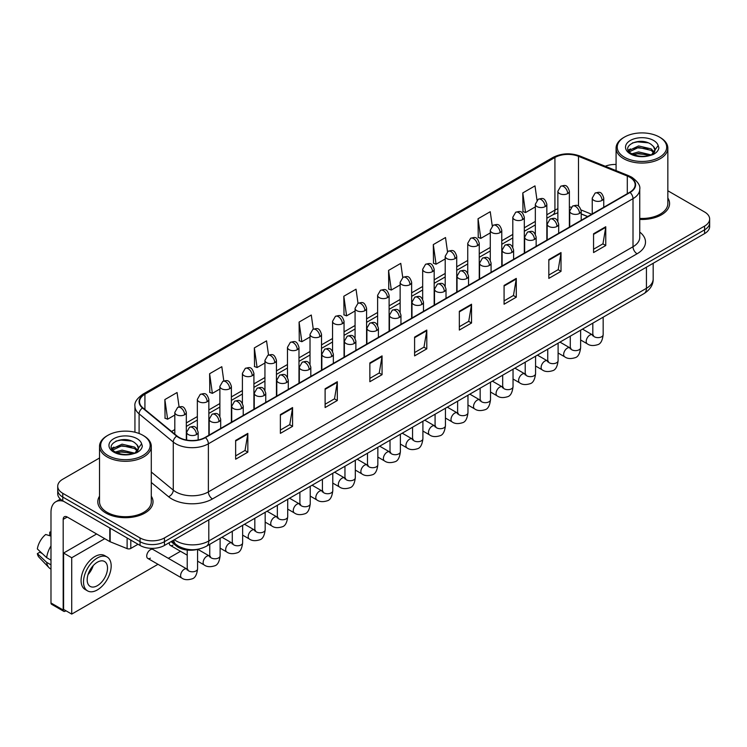 <?xml version="1.0" encoding="UTF-8"?>
<svg xmlns="http://www.w3.org/2000/svg" width="747" height="747" viewBox="0 0 747 747"><rect width="100%" height="100%" fill="white"/><g stroke="black" fill="none" stroke-linecap="round" stroke-linejoin="round"><path stroke-width="1.12" d="M587.609 216.593L581.213 214.006M197.964 549.25A17.256 9.963 180 0 1 176.357 545.982L171.072 541.622M99.528 496.213A27.611 15.939 0 0 0 97.801 501.76A27.611 15.939 0 0 0 105.887 513.03A27.611 15.939 0 0 0 135.982 516.485A27.611 15.939 0 0 0 153.023 501.76A27.611 15.939 0 0 0 151.296 496.213A27.611 15.939 0 0 1 153.023 501.76A27.611 15.939 0 0 1 135.982 516.485A27.611 15.939 0 0 1 105.887 513.03A27.611 15.939 0 0 1 97.801 501.76A27.611 15.939 0 0 1 99.528 496.213M629.758 177.235A18.404 10.626 180 0 1 635.146 184.752A18.404 10.626 180 0 1 629.758 192.259L205.136 437.415A18.404 10.626 180 0 1 177.039 435.996L142.864 407.825A18.404 10.626 180 0 1 139.54 401.727A18.404 10.626 180 0 1 144.927 394.211L554.928 157.505A18.404 10.626 180 0 1 578.495 156.319L627.303 176.04A18.404 10.626 180 0 1 629.758 177.235M630.085 177.048A18.871 10.897 0 0 0 627.564 175.825L578.766 156.095A18.871 10.897 0 0 0 554.601 157.318L144.601 394.024A18.871 10.897 0 0 0 142.49 407.974L176.665 436.155A18.871 10.897 0 0 0 205.453 437.611L630.085 192.455A18.871 10.897 0 0 0 630.085 177.048M99.528 457.995L62.776 479.219A17.256 9.963 0 0 0 57.724 486.26L57.724 493.776A17.256 9.963 0 0 0 62.776 500.826L140.053 545.441L140.053 541.678A17.256 9.963 0 0 0 164.461 541.678L704.598 229.833A17.256 9.963 0 0 0 709.65 222.793A17.256 9.963 0 0 1 704.598 229.833L164.461 541.678A17.256 9.963 0 0 1 140.053 541.678L62.776 497.063L140.053 541.678L140.053 537.924A17.256 9.963 0 0 0 164.461 537.924L704.598 226.08A17.256 9.963 0 0 0 709.65 219.03A17.256 9.963 0 0 0 704.598 211.989L667.846 190.774M57.724 490.023A17.256 9.963 0 0 0 62.776 497.063A17.256 9.963 0 0 1 57.724 490.023M235.641 440.422L235.641 459.209L247.836 452.168L247.836 433.381L235.641 440.422M235.641 455.875L245.035 450.45L247.789 434.007A4.603 2.661 -120 0 0 247.836 433.381M244.951 450.497L247.836 452.168M280.377 414.594L280.377 433.381L292.581 426.341L292.581 407.554L280.377 414.594M280.377 430.048L289.771 424.623L292.525 408.17A4.603 2.661 -120 0 0 292.581 407.554M289.696 424.669L292.581 426.341M325.113 388.767L325.113 407.554L337.317 400.504L337.317 381.717L325.113 388.767M325.113 404.22L334.516 398.795L337.27 382.343A4.603 2.661 -120 0 0 337.317 381.717M334.432 398.842L337.317 400.504M369.858 362.93L369.858 381.717L382.062 374.677L382.062 355.889L369.858 362.93M369.858 378.384L379.252 372.958L382.006 356.515A4.603 2.661 -120 0 0 382.062 355.889M379.177 373.005L382.062 374.677M593.557 233.783L593.557 252.57L605.761 245.52L605.761 226.733L593.557 233.783M593.557 249.237L602.96 243.811L605.714 227.359A4.603 2.661 -120 0 0 605.761 226.733M602.876 243.858L605.761 245.52M548.821 259.611L548.821 278.398L561.016 271.357L561.016 252.57L548.821 259.611M548.821 275.064L558.214 269.639L560.969 253.186A4.603 2.661 -120 0 0 561.016 252.57M558.13 269.686L561.016 271.357M504.076 285.438L504.076 304.225L516.28 297.185L516.28 278.398L504.076 285.438M504.076 300.892L513.478 295.467L516.233 279.023A4.603 2.661 -120 0 0 516.28 278.398M513.394 295.513L516.28 297.185M459.34 311.275L459.34 330.062L471.544 323.012L471.544 304.225L459.34 311.275M459.34 326.728L468.733 321.303L471.488 304.851A4.603 2.661 -120 0 0 471.544 304.225M468.649 321.35L471.544 323.012M414.594 337.102L414.594 355.889L426.798 348.849L426.798 330.062L414.594 337.102M414.594 352.556L423.997 347.131L426.752 330.678A4.603 2.661 -120 0 0 426.798 330.062M423.913 347.178L426.798 348.849M639.749 219.422A27.611 15.939 0 0 0 669.573 203.539A27.611 15.939 0 0 0 667.846 197.992A27.611 15.939 0 0 1 669.573 203.539A27.611 15.939 0 0 1 639.749 219.422M616.079 164.471A17.256 9.963 0 0 0 605.247 166.245M57.724 486.26A17.256 9.963 0 0 0 62.776 493.309L140.053 537.924M268.537 355.021L266.548 340.856L254.344 347.906L254.54 366.581M223.801 380.914L221.812 366.693L209.608 373.733L209.804 392.408M179.075 406.835L177.067 392.52L164.863 399.57L165.059 418.236M402.745 277.482L400.765 263.364L388.571 270.414L388.767 289.089M447.49 251.683L445.511 237.537L433.307 244.586L433.503 263.252M492.245 225.921L490.247 211.709L478.052 218.75L478.248 237.425M537 200.196L534.992 185.882L522.788 192.922L522.984 211.597M313.273 329.147L311.284 315.029L299.089 322.078L299.286 340.744M358.009 303.301L356.03 289.201L343.825 296.242L344.022 314.917M343.825 296.242L346.58 315.869L355.077 310.967M346.58 315.869L343.825 314.842M388.571 270.414L391.325 290.041L400.14 284.952M391.325 290.041L388.571 289.014M433.307 244.586L436.061 264.214L445.203 258.929M436.061 264.214L433.307 263.177M478.052 218.75L480.807 238.377L490.275 232.915M480.807 238.377L478.052 237.35M522.788 192.922L525.543 212.55L535.338 206.891M525.543 212.55L522.788 211.522M299.089 322.078L301.844 341.706L310.014 336.99M301.844 341.706L299.089 340.669M254.344 347.906L257.099 367.533L264.942 363.005M257.099 367.533L254.344 366.506M209.608 373.733L212.363 393.361L219.879 389.019M212.363 393.361L209.608 392.334M164.863 399.57L167.617 419.198L174.817 415.043M167.617 419.198L164.863 418.161M140.053 545.441A17.256 9.963 0 0 0 164.461 545.441L704.598 233.596A17.256 9.963 0 0 0 709.65 226.546L709.65 219.03M130.8 540.1L130.8 548.429L138.018 544.264M63.635 501.321A23.008 13.287 -120 0 0 55.745 501.797A23.008 13.287 -120 0 0 50.983 512.33L50.983 602.969L63.187 610.019L63.187 519.37A5.752 3.324 60 0 1 64.373 516.737A5.752 3.324 60 0 1 67.249 517.027L109.781 541.575L109.781 527.961M63.187 610.019A2.876 1.662 120 0 0 63.775 611.335L51.58 604.286A2.876 1.662 -60 0 1 50.983 602.969M63.775 611.335A2.876 1.662 120 0 0 65.213 611.186L65.951 610.766M130.8 548.429A2.876 1.662 180 0 1 127.121 548.615L110.164 541.762A2.876 1.662 180 0 1 109.781 541.575M639.749 218.423A25.884 14.94 0 0 0 667.846 203.539L667.846 148.121A25.884 14.94 0 0 0 660.264 137.551L659.452 137.084A24.735 14.277 0 0 0 624.473 137.084A24.735 14.277 0 0 0 624.473 157.272A24.735 14.277 0 0 0 659.452 157.272A24.735 14.277 0 0 0 659.452 137.084L660.264 137.551M624.473 137.084L623.661 137.551A25.884 14.94 0 0 0 616.079 148.121A25.884 14.94 0 0 0 623.661 158.681A25.884 14.94 0 0 0 651.87 161.922A25.884 14.94 0 0 0 667.846 148.121M654.774 150.894L654.96 149.998A13.007 7.507 0 0 0 653.494 146.524L651.169 144.404C639.18 135.926 619.207 146.991 631.532 153.565C636.575 156.291 642.523 156.991 649.376 155.656L653.027 154.592C656.548 152.79 658.49 150.539 658.873 147.841L658.163 145.516L651.589 154.722M631.925 153.789L638.592 151.902L651.291 154.937M647.929 154.694L637.574 153.798L633.456 154.545L638.592 153.396L649.843 155.553M629.011 151.38L629.404 150.259L638.592 145.945L651.151 148.877L654.176 152.024M629.366 151.809L638.592 147.43L651.151 150.371L653.672 152.733M653.494 146.524L654.951 150.175M654.96 150.362L653.522 154.34M628.264 150.128L630.468 148.896M632.476 142.91L637.574 141.874L648.06 142.798M628.544 150.689L629.469 150.138M633.437 148.588L637.574 147.841L647.929 148.728M107.923 435.305L107.11 435.772A25.884 14.94 0 0 0 99.528 446.342L99.528 501.76A25.884 14.94 0 0 0 107.11 512.33A25.884 14.94 0 0 0 135.319 515.57A25.884 14.94 0 0 0 151.296 501.76L151.296 446.342A25.884 14.94 0 0 0 143.713 435.772L142.901 435.305A24.735 14.277 0 0 0 107.923 435.305A24.735 14.277 0 0 0 107.923 455.502A24.735 14.277 0 0 0 142.901 455.502A24.735 14.277 0 0 0 142.901 435.305L143.713 435.772M99.528 446.342A25.884 14.94 0 0 0 107.11 456.912A25.884 14.94 0 0 0 135.319 460.152A25.884 14.94 0 0 0 151.296 446.342M138.223 449.115L138.419 448.219A13.007 7.507 0 0 0 136.944 444.754L134.619 442.635C122.629 434.156 102.666 445.221 114.991 451.795C120.024 454.521 125.972 455.222 132.835 453.877L136.486 452.822C139.997 451.02 141.949 448.77 142.332 446.071L141.613 443.737L135.048 452.943M115.374 452.019L122.05 450.133L134.74 453.158M131.388 452.915L121.023 452.028L116.906 452.775L122.05 451.627L133.302 453.784M112.461 449.61L112.853 448.48L122.05 444.166L134.609 447.108L137.625 450.245M112.816 450.039L122.05 445.66L134.609 448.592L137.131 450.955M136.944 444.754L138.41 448.396M138.419 448.695L136.972 452.57M111.714 448.349L113.917 447.117M115.925 441.132L121.023 440.095L131.519 441.019M111.994 448.91L112.918 448.359M116.887 446.809L121.023 446.062L131.388 446.949M147.794 558.42L181.68 577.982A5.173 2.988 -60 0 1 180.886 573.836A5.173 2.988 -60 0 1 184.266 569.27A5.173 2.988 -60 0 1 184.5 569.149A5.173 2.988 -60 0 1 186.853 569.018L152.976 549.456A5.173 2.988 120 0 0 150.39 549.717A5.173 2.988 120 0 0 147 554.274A5.173 2.988 120 0 0 147.794 558.42A5.173 2.988 120 0 0 150.39 558.168M169.27 542.658A5.173 2.988 120 0 0 170.335 545.413A5.173 2.988 120 0 0 172.921 545.161M104.748 538.68L71.721 557.748L71.721 614.099L157.981 564.302M168.336 558.326L180.513 551.295M96.615 533.984L63.588 553.051L63.588 609.403L71.721 614.099M71.721 557.748L63.588 553.051M97.353 585.685A14.38 8.301 120 0 0 106.746 573.014A14.38 8.301 120 0 0 104.543 561.492A14.38 8.301 120 0 0 97.353 562.202A14.38 8.301 120 0 0 87.95 574.882A14.38 8.301 120 0 0 90.163 586.404A14.38 8.301 120 0 0 97.353 585.685M88.053 574.546A14.38 8.301 120 0 0 93.216 565.6M50.983 532.508L49.76 532.144L49.76 535.029L50.983 535.73M107.129 557.01L104.683 555.6A19.553 11.289 120 0 0 94.906 556.571A19.553 11.289 120 0 0 82.133 573.808A19.553 11.289 120 0 0 85.13 589.476L87.567 590.886A19.553 11.289 120 0 0 97.353 589.915A19.553 11.289 120 0 0 110.126 572.678A19.553 11.289 120 0 0 107.129 557.01A19.553 11.289 120 0 0 97.353 557.981A19.553 11.289 120 0 0 84.57 575.209A19.553 11.289 120 0 0 87.567 590.886M50.983 545.954A18.983 10.962 120 0 0 46.659 557.654L37.35 548.942A14.959 8.637 120 0 1 45.698 534.488L50.983 536.094M50.983 560.147L46.659 557.654M42.383 553.658L39.852 552.192L37.35 553.639L46.659 562.351L50.983 564.844M46.659 562.351A18.983 10.962 120 0 0 49.003 567.655A18.983 10.962 120 0 0 50.441 568.784L50.983 569.093M50.983 531.799A14.959 8.637 120 0 0 49.76 532.144M37.35 553.639A14.959 8.637 120 0 0 39.115 557.365L49.003 567.655M176.357 544.731L176.357 545.982M639.749 232.084A28.759 16.602 180 0 1 637.079 253.784L212.456 498.94A5.752 3.324 60 0 1 208.385 491.899L633.008 246.743A23.008 13.287 0 0 0 639.749 237.35L639.749 189.262A23.008 13.287 180 0 1 633.008 198.655A5.752 3.324 -120 0 0 630.085 192.455M212.456 498.94A28.759 16.602 180 0 1 171.782 498.94A28.759 16.602 180 0 1 168.561 496.727L151.296 482.497M176.665 436.155A5.752 3.847 129.5 0 0 173.267 442.028L173.267 490.125A23.008 13.287 0 0 0 175.844 491.899A23.008 13.287 0 0 0 208.385 491.899L208.385 443.802A23.008 13.287 180 0 1 173.267 442.028L139.101 413.857A23.008 13.287 180 0 1 134.936 406.237L134.936 432.224M639.749 189.262C640.515 185.667 637.873 181.652 631.822 177.235L628.797 175.76A5.752 2.689 112 0 0 627.564 175.825M628.797 175.76L579.989 156.039C570.465 152.668 561.427 153.154 552.864 157.505A5.752 3.324 60 0 1 554.601 157.318M144.601 394.024A5.752 3.324 -120 0 0 142.864 394.211C136.897 398.506 134.255 402.512 134.936 406.237M142.49 407.974A5.752 3.847 129.5 0 0 139.101 413.857L139.101 433.512M579.989 156.039A5.752 2.689 112 0 0 578.766 156.095M205.453 437.611A5.752 3.324 60 0 1 208.385 443.802L633.008 198.655L633.008 246.743A5.752 3.324 60 0 0 637.079 253.784M164.461 537.924L164.461 545.441M704.598 226.08L704.598 233.596M62.776 493.309L62.776 500.826M151.296 472.011L173.267 490.125A5.752 3.847 -50.5 0 1 168.561 496.727M144.927 394.211L144.927 409.524M627.303 176.04L627.303 193.678M578.495 156.319L578.495 206.191M591.68 214.249L581.101 209.972M571.24 207.171A18.404 10.626 0 0 0 569.373 207.031M557.869 208.73A18.404 10.626 0 0 0 554.928 210.103L546.841 214.772M554.928 157.505L554.928 210.103A10.355 5.976 60 0 1 552.78 214.847L546.841 218.273M535.338 221.42L524.31 227.779M512.806 234.427L501.779 240.795M490.275 247.434L479.247 253.803M467.743 260.442L456.716 266.81M445.203 273.449L434.175 279.817M422.671 286.465L411.644 292.833M400.14 299.472L389.112 305.84M377.608 312.479L366.581 318.848M355.077 325.487L344.05 331.855M332.546 338.503L321.518 344.862M310.014 351.51L298.977 357.878M287.474 364.517L276.446 370.885M264.942 377.524L253.915 383.893M242.411 390.532L231.383 396.9M219.879 403.548L208.852 409.916M197.348 416.555L186.32 422.923M174.817 429.562L171.53 431.458M414.594 337.7L426.752 330.678M459.34 311.873L471.488 304.851M504.076 286.036L516.233 279.023M548.821 260.208L560.969 253.186M593.557 234.381L605.714 227.359M369.858 363.528L382.006 356.515M325.113 389.355L337.27 382.343M280.377 415.192L292.525 408.17M235.641 441.019L247.789 434.007M174.35 539.726A23.008 13.287 0 0 0 176.255 540.977A23.008 13.287 0 0 0 208.796 540.977L646.435 288.305A23.008 13.287 0 0 0 653.177 278.911C653.345 284.626 650.301 289.509 644.054 293.571L206.405 546.244A11.504 6.639 60 0 0 208.796 540.977L208.796 519.847M646.435 267.174L646.435 288.305A11.504 6.639 60 0 1 644.054 293.571M173.724 540.09A11.504 7.694 129.5 0 0 175.778 544.274L171.95 541.108M602.063 200.411A5.752 3.324 0 0 0 603.744 198.067C601.41 190.69 599.141 192.156 595.116 193.081A5.752 3.324 60 0 1 597.992 193.37A5.752 3.324 -120 0 1 602.063 200.411A5.752 3.324 0 0 1 593.921 200.411A5.752 3.324 0 0 1 592.24 198.067L595.116 193.081M580.634 339.988L587.273 343.816A5.173 2.988 -60 0 1 586.479 339.67A5.173 2.988 -60 0 1 589.859 335.104A5.173 2.988 -60 0 1 590.083 334.983A5.173 2.988 -60 0 1 592.446 334.852L582.501 329.11M593.109 335.375L592.651 335.758L592.819 334.637A5.173 2.988 -0 0 0 594.332 336.757A5.173 2.988 -0 0 0 601.419 336.878A5.173 2.988 -0 0 0 603.165 334.637C602.456 340.651 600.597 344.012 597.581 344.712C593.258 346.029 589.822 345.73 587.273 343.816M567.692 193.576A5.752 3.324 0 0 0 569.373 191.232C567.038 183.855 564.769 185.321 560.745 186.246A5.752 3.324 60 0 1 563.621 186.535A5.752 3.324 -120 0 1 567.692 193.576A5.752 3.324 0 0 1 559.559 193.576A5.752 3.324 0 0 1 557.869 191.232L560.745 186.246M579.523 213.418A5.752 3.324 0 0 0 581.213 211.074C578.878 203.698 576.609 205.164 572.585 206.088A5.752 3.324 60 0 1 575.461 206.377A5.752 3.324 -120 0 1 579.523 213.418A5.752 3.324 0 0 1 571.39 213.418A5.752 3.324 0 0 1 569.709 211.074L572.585 206.088M558.102 352.995L564.732 356.833A5.173 2.988 -60 0 1 563.938 352.677A5.173 2.988 -60 0 1 567.328 348.121A5.173 2.988 -60 0 1 567.552 347.99A5.173 2.988 -60 0 1 569.914 347.859L559.97 342.117M570.577 348.382L570.12 348.765L570.278 347.644A5.173 2.988 -0 0 0 571.8 349.764A5.173 2.988 -0 0 0 578.878 349.885A5.173 2.988 -0 0 0 580.634 347.644C579.924 353.658 578.066 357.019 575.05 357.72C570.727 359.036 567.29 358.737 564.732 356.833M556.991 226.434A5.752 3.324 0 0 0 558.681 224.081C556.347 216.705 554.078 218.171 550.053 219.104A5.752 3.324 60 0 1 552.929 219.385A5.752 3.324 -120 0 1 556.991 226.434A5.752 3.324 0 0 1 548.858 226.434A5.752 3.324 0 0 1 547.178 224.081L550.053 219.104M535.571 366.011L542.201 369.84A5.173 2.988 -60 0 1 541.407 365.685A5.173 2.988 -60 0 1 544.796 361.128A5.173 2.988 -60 0 1 545.021 361.006A5.173 2.988 -60 0 1 547.383 360.866L537.438 355.133M548.046 361.389L547.579 361.772L547.747 360.661A5.173 2.988 -0 0 0 549.269 362.771A5.173 2.988 -0 0 0 556.347 362.902A5.173 2.988 -0 0 0 558.102 360.661C557.393 366.665 555.535 370.026 552.519 370.727C548.195 372.043 544.75 371.745 542.201 369.84M534.46 239.442A5.752 3.324 0 0 0 536.15 237.088C533.816 229.712 531.547 231.187 527.522 232.112A5.752 3.324 60 0 1 530.398 232.392A5.752 3.324 -120 0 1 534.46 239.442A5.752 3.324 0 0 1 526.327 239.442A5.752 3.324 0 0 1 524.646 237.088L527.522 232.112M513.04 379.018L519.669 382.847A5.173 2.988 -60 0 1 518.876 378.701A5.173 2.988 -60 0 1 522.256 374.135A5.173 2.988 -60 0 1 522.489 374.014A5.173 2.988 -60 0 1 524.852 373.883L514.898 368.14M525.514 374.406L525.048 374.789L525.216 373.668A5.173 2.988 -0 0 0 526.728 375.778A5.173 2.988 -0 0 0 533.816 375.909A5.173 2.988 -0 0 0 535.571 373.668C534.861 379.681 533.003 383.034 529.987 383.743C525.655 385.06 522.218 384.761 519.669 382.847M511.928 252.449A5.752 3.324 0 0 0 513.609 250.105C511.275 242.719 509.006 244.194 504.981 245.119A5.752 3.324 60 0 1 507.857 245.408A5.752 3.324 -120 0 1 511.928 252.449A5.752 3.324 0 0 1 503.795 252.449A5.752 3.324 0 0 1 502.105 250.105L504.981 245.119M490.508 392.026L497.138 395.854A5.173 2.988 -60 0 1 496.344 391.708A5.173 2.988 -60 0 1 499.724 387.142A5.173 2.988 -60 0 1 499.958 387.021A5.173 2.988 -60 0 1 502.311 386.89L492.366 381.147M502.983 387.413L502.516 387.796L502.684 386.675A5.173 2.988 -0 0 0 504.197 388.785A5.173 2.988 -0 0 0 511.284 388.916A5.173 2.988 -0 0 0 513.04 386.675C512.33 392.689 510.462 396.041 507.456 396.75C503.123 398.067 499.687 397.768 497.138 395.854M545.161 206.592A5.752 3.324 0 0 0 546.841 204.239C544.507 196.863 542.238 198.328 538.213 199.262A5.752 3.324 60 0 1 541.089 199.542A5.752 3.324 -120 0 1 545.161 206.592A5.752 3.324 0 0 1 537.028 206.592A5.752 3.324 0 0 1 535.338 204.239L538.213 199.262M522.629 219.599A5.752 3.324 0 0 0 524.31 217.246C521.976 209.87 519.707 211.336 515.682 212.269A5.752 3.324 60 0 1 518.558 212.55A5.752 3.324 -120 0 1 522.629 219.599A5.752 3.324 0 0 1 514.487 219.599A5.752 3.324 0 0 1 512.806 217.246L515.682 212.269M500.088 232.606A5.752 3.324 0 0 0 501.779 230.263C499.444 222.877 497.175 224.352 493.151 225.277A5.752 3.324 60 0 1 496.027 225.566A5.752 3.324 -120 0 1 500.088 232.606A5.752 3.324 0 0 1 491.956 232.606A5.752 3.324 0 0 1 490.275 230.263L493.151 225.277M63.187 519.37L67.249 517.027M110.164 528.185L110.164 541.762M127.121 548.615L127.121 537.971M658.163 145.516A16.453 9.496 0 0 0 653.597 140.464A16.453 9.496 0 0 0 630.328 140.464A16.453 9.496 0 0 0 630.328 153.891A16.453 9.496 0 0 0 649.376 155.656M651.431 155.133A13.007 7.507 0 0 0 654.942 150.418M141.613 443.737A16.453 9.496 0 0 0 137.046 438.685A16.453 9.496 0 0 0 113.777 438.685A16.453 9.496 0 0 0 113.777 452.122A16.453 9.496 0 0 0 132.835 453.877M134.89 453.364A13.007 7.507 0 0 0 138.391 448.648M489.397 265.456A5.752 3.324 0 0 0 491.078 263.112C488.743 255.735 486.474 257.201 482.45 258.126A5.752 3.324 60 0 1 485.326 258.415A5.752 3.324 -120 0 1 489.397 265.456A5.752 3.324 0 0 1 481.264 265.456A5.752 3.324 0 0 1 479.574 263.112L482.45 258.126M467.967 405.033L474.606 408.861A5.173 2.988 -60 0 1 473.813 404.715A5.173 2.988 -60 0 1 477.193 400.159A5.173 2.988 -60 0 1 477.426 400.028A5.173 2.988 -60 0 1 479.779 399.897L469.835 394.155M480.452 400.42L479.985 400.803L480.153 399.682A5.173 2.988 -0 0 0 481.666 401.802A5.173 2.988 -0 0 0 488.753 401.923A5.173 2.988 -0 0 0 490.508 399.682C489.799 405.696 487.931 409.057 484.915 409.758C480.592 411.074 477.156 410.775 474.606 408.861M466.866 278.463A5.752 3.324 0 0 0 468.546 276.119C466.212 268.743 463.943 270.209 459.919 271.142A5.752 3.324 60 0 1 462.795 271.422A5.752 3.324 -120 0 1 466.866 278.463A5.752 3.324 0 0 1 458.723 278.463A5.752 3.324 0 0 1 457.043 276.119L459.919 271.142M445.436 418.04L452.075 421.878A5.173 2.988 -60 0 1 451.281 417.722A5.173 2.988 -60 0 1 454.662 413.166A5.173 2.988 -60 0 1 454.895 413.035A5.173 2.988 -60 0 1 457.248 412.904L447.304 407.162M457.911 413.427L457.453 413.81L457.622 412.699A5.173 2.988 -0 0 0 459.134 414.809A5.173 2.988 -0 0 0 466.221 414.94A5.173 2.988 -0 0 0 467.967 412.699C467.258 418.703 465.4 422.064 462.384 422.765C458.06 424.081 454.624 423.782 452.075 421.878M444.325 291.479A5.752 3.324 0 0 0 446.015 289.126C443.681 281.75 441.412 283.216 437.387 284.149A5.752 3.324 60 0 1 440.263 284.43A5.752 3.324 -120 0 1 444.325 291.479A5.752 3.324 0 0 1 436.192 291.479A5.752 3.324 0 0 1 434.511 289.126L437.387 284.149M422.905 431.056L429.544 434.885A5.173 2.988 -60 0 1 428.75 430.739A5.173 2.988 -60 0 1 432.13 426.173A5.173 2.988 -60 0 1 432.354 426.051A5.173 2.988 -60 0 1 434.717 425.921L424.772 420.178M435.38 426.434L434.922 426.817L435.081 425.706A5.173 2.988 -0 0 0 436.603 427.816A5.173 2.988 -0 0 0 443.69 427.947A5.173 2.988 -0 0 0 445.436 425.706C444.726 431.719 442.868 435.071 439.852 435.781C435.529 437.088 432.093 436.799 429.544 434.885M477.557 245.614A5.752 3.324 0 0 0 479.247 243.27C476.913 235.893 474.644 237.359 470.619 238.284A5.752 3.324 60 0 1 473.495 238.573A5.752 3.324 -120 0 1 477.557 245.614A5.752 3.324 0 0 1 469.424 245.614A5.752 3.324 0 0 1 467.743 243.27L470.619 238.284M455.026 258.621A5.752 3.324 0 0 0 456.716 256.277C454.381 248.9 452.112 250.366 448.079 251.291A5.752 3.324 60 0 1 450.964 251.58A5.752 3.324 -120 0 1 455.026 258.621A5.752 3.324 0 0 1 446.893 258.621A5.752 3.324 0 0 1 445.203 256.277L448.079 251.291M432.494 271.637A5.752 3.324 0 0 0 434.175 269.284C431.841 261.908 429.572 263.374 425.547 264.307A5.752 3.324 60 0 1 428.423 264.587A5.752 3.324 -120 0 1 432.494 271.637A5.752 3.324 0 0 1 424.361 271.637A5.752 3.324 0 0 1 422.671 269.284L425.547 264.307M421.794 304.487A5.752 3.324 0 0 0 423.484 302.133C421.149 294.757 418.88 296.232 414.856 297.157A5.752 3.324 60 0 1 417.732 297.437A5.752 3.324 -120 0 1 421.794 304.487A5.752 3.324 0 0 1 413.661 304.487A5.752 3.324 0 0 1 411.98 302.133L414.856 297.157M400.373 444.063L407.003 447.892A5.173 2.988 -60 0 1 406.209 443.746A5.173 2.988 -60 0 1 409.599 439.18A5.173 2.988 -60 0 1 409.823 439.059A5.173 2.988 -60 0 1 412.185 438.928L402.241 433.185M412.848 439.451L412.391 439.834L412.549 438.713A5.173 2.988 -0 0 0 414.071 440.823A5.173 2.988 -0 0 0 421.149 440.954A5.173 2.988 -0 0 0 422.905 438.713C422.195 444.726 420.337 448.079 417.321 448.788C412.998 450.105 409.561 449.806 407.003 447.892M399.262 317.494A5.752 3.324 0 0 0 400.952 315.15C398.618 307.764 396.349 309.239 392.324 310.164A5.752 3.324 60 0 1 395.2 310.453A5.752 3.324 -120 0 1 399.262 317.494A5.752 3.324 0 0 1 391.129 317.494A5.752 3.324 0 0 1 389.448 315.15L392.324 310.164M377.842 457.071L384.472 460.899A5.173 2.988 -60 0 1 383.678 456.753A5.173 2.988 -60 0 1 387.058 452.187A5.173 2.988 -60 0 1 387.291 452.066A5.173 2.988 -60 0 1 389.654 451.935L379.7 446.192M390.317 452.458L389.85 452.841L390.018 451.72A5.173 2.988 -0 0 0 391.54 453.84A5.173 2.988 -0 0 0 398.618 453.961A5.173 2.988 -0 0 0 400.373 451.72C399.664 457.734 397.806 461.095 394.789 461.795C390.466 463.112 387.021 462.813 384.472 460.899M376.731 330.501A5.752 3.324 0 0 0 378.412 328.157C376.077 320.78 373.808 322.246 369.784 323.171A5.752 3.324 60 0 1 372.66 323.46A5.752 3.324 -120 0 1 376.731 330.501A5.752 3.324 0 0 1 368.598 330.501A5.752 3.324 0 0 1 366.908 328.157L369.784 323.171M355.311 470.078L361.94 473.915A5.173 2.988 -60 0 1 361.146 469.76A5.173 2.988 -60 0 1 364.527 465.204A5.173 2.988 -60 0 1 364.76 465.073A5.173 2.988 -60 0 1 367.113 464.942L357.169 459.2M367.785 465.465L367.319 465.848L367.487 464.727A5.173 2.988 -0 0 0 368.999 466.847A5.173 2.988 -0 0 0 376.086 466.968A5.173 2.988 -0 0 0 377.842 464.727C377.132 470.741 375.265 474.102 372.258 474.803C367.926 476.119 364.489 475.82 361.94 473.915M354.199 343.517A5.752 3.324 0 0 0 355.88 341.164C353.546 333.788 351.277 335.254 347.252 336.187A5.752 3.324 60 0 1 350.128 336.467A5.752 3.324 -120 0 1 354.199 343.517A5.752 3.324 0 0 1 346.066 343.517A5.752 3.324 0 0 1 344.376 341.164L347.252 336.187M332.779 483.094L339.409 486.923A5.173 2.988 -60 0 1 338.615 482.767A5.173 2.988 -60 0 1 341.995 478.211A5.173 2.988 -60 0 1 342.229 478.089A5.173 2.988 -60 0 1 344.582 477.949L334.637 472.207M345.254 478.472L344.787 478.855L344.955 477.744A5.173 2.988 -0 0 0 346.468 479.854A5.173 2.988 -0 0 0 353.555 479.985A5.173 2.988 -0 0 0 355.311 477.744C354.601 483.748 352.733 487.109 349.727 487.81C345.394 489.126 341.958 488.827 339.409 486.923M331.668 356.524A5.752 3.324 0 0 0 333.349 354.171C331.014 346.795 328.745 348.27 324.721 349.194A5.752 3.324 60 0 1 327.597 349.475A5.752 3.324 -120 0 1 331.668 356.524A5.752 3.324 0 0 1 323.535 356.524A5.752 3.324 0 0 1 321.845 354.171L324.721 349.194M310.238 496.101L316.877 499.93A5.173 2.988 -60 0 1 316.084 495.784A5.173 2.988 -60 0 1 319.464 491.218A5.173 2.988 -60 0 1 319.697 491.096A5.173 2.988 -60 0 1 322.05 490.966L312.106 485.223M322.723 491.489L322.256 491.871L322.424 490.751A5.173 2.988 -0 0 0 323.937 492.861A5.173 2.988 -0 0 0 331.024 492.992A5.173 2.988 -0 0 0 332.779 490.751C332.07 496.764 330.202 500.117 327.186 500.826C322.863 502.143 319.427 501.844 316.877 499.93M409.963 284.644A5.752 3.324 0 0 0 411.644 282.291C409.309 274.915 407.04 276.39 403.016 277.314A5.752 3.324 60 0 1 405.892 277.595A5.752 3.324 -120 0 1 409.963 284.644A5.752 3.324 0 0 1 401.83 284.644A5.752 3.324 0 0 1 400.14 282.291L403.016 277.314M387.432 297.651A5.752 3.324 0 0 0 389.112 295.308C386.778 287.922 384.509 289.397 380.484 290.322A5.752 3.324 60 0 1 383.36 290.611A5.752 3.324 -120 0 1 387.432 297.651A5.752 3.324 0 0 1 379.289 297.651A5.752 3.324 0 0 1 377.608 295.308L380.484 290.322M364.891 310.659A5.752 3.324 0 0 0 366.581 308.315C364.247 300.938 361.978 302.404 357.953 303.329A5.752 3.324 60 0 1 360.829 303.618A5.752 3.324 -120 0 1 364.891 310.659A5.752 3.324 0 0 1 356.758 310.659A5.752 3.324 0 0 1 355.077 308.315L357.953 303.329M342.359 323.675A5.752 3.324 0 0 0 344.05 321.322C341.715 313.945 339.446 315.411 335.422 316.345A5.752 3.324 60 0 1 338.298 316.625A5.752 3.324 -120 0 1 342.359 323.675A5.752 3.324 0 0 1 334.226 323.675A5.752 3.324 0 0 1 332.546 321.322L335.422 316.345M319.828 336.682A5.752 3.324 0 0 0 321.518 334.329C319.184 326.953 316.915 328.419 312.89 329.352A5.752 3.324 60 0 1 315.766 329.632A5.752 3.324 -120 0 1 319.828 336.682A5.752 3.324 0 0 1 311.695 336.682A5.752 3.324 0 0 1 310.014 334.329L312.89 329.352M309.137 369.532A5.752 3.324 0 0 0 310.817 367.188C308.483 359.802 306.214 361.277 302.19 362.202A5.752 3.324 60 0 1 305.065 362.491A5.752 3.324 -120 0 1 309.137 369.532A5.752 3.324 0 0 1 300.994 369.532A5.752 3.324 0 0 1 299.314 367.188L302.19 362.202M287.707 509.109L294.346 512.937A5.173 2.988 -60 0 1 293.552 508.791A5.173 2.988 -60 0 1 296.933 504.225A5.173 2.988 -60 0 1 297.157 504.104A5.173 2.988 -60 0 1 299.519 503.973L289.575 498.23M300.182 504.496L299.724 504.879L299.892 503.758A5.173 2.988 -0 0 0 301.405 505.868A5.173 2.988 -0 0 0 308.492 505.999A5.173 2.988 -0 0 0 310.238 503.758C309.529 509.771 307.671 513.124 304.655 513.833C300.331 515.15 296.895 514.851 294.346 512.937M286.596 382.539A5.752 3.324 0 0 0 288.286 380.195C285.952 372.818 283.683 374.284 279.658 375.209A5.752 3.324 60 0 1 282.534 375.498A5.752 3.324 -120 0 1 286.596 382.539A5.752 3.324 0 0 1 278.463 382.539A5.752 3.324 0 0 1 276.782 380.195L279.658 375.209M265.176 522.116L271.805 525.944A5.173 2.988 -60 0 1 271.012 521.798A5.173 2.988 -60 0 1 274.401 517.241A5.173 2.988 -60 0 1 274.625 517.111A5.173 2.988 -60 0 1 276.988 516.98L267.043 511.237M277.651 517.503L277.193 517.886L277.352 516.765A5.173 2.988 -0 0 0 278.874 518.885A5.173 2.988 -0 0 0 285.952 519.006A5.173 2.988 -0 0 0 287.707 516.765C286.997 522.779 285.139 526.14 282.123 526.84C277.8 528.157 274.364 527.858 271.805 525.944M264.065 395.546A5.752 3.324 0 0 0 265.755 393.202C263.42 385.825 261.151 387.291 257.127 388.216A5.752 3.324 60 0 1 260.003 388.505A5.752 3.324 -120 0 1 264.065 395.546A5.752 3.324 0 0 1 255.932 395.546A5.752 3.324 0 0 1 254.251 393.202L257.127 388.216M242.644 535.123L249.274 538.961A5.173 2.988 -60 0 1 248.48 534.805A5.173 2.988 -60 0 1 251.87 530.249A5.173 2.988 -60 0 1 252.094 530.118A5.173 2.988 -60 0 1 254.456 529.987L244.512 524.245M255.119 530.51L254.652 530.893L254.82 529.772A5.173 2.988 -0 0 0 256.342 531.892A5.173 2.988 -0 0 0 263.42 532.023A5.173 2.988 -0 0 0 265.176 529.772C264.466 535.786 262.608 539.147 259.592 539.848C255.269 541.164 251.823 540.865 249.274 538.961M241.533 408.562A5.752 3.324 0 0 0 243.223 406.209C240.889 398.833 238.62 400.299 234.595 401.232A5.752 3.324 60 0 1 237.471 401.512A5.752 3.324 -120 0 1 241.533 408.562A5.752 3.324 0 0 1 233.4 408.562A5.752 3.324 0 0 1 231.719 406.209L234.595 401.232M220.113 548.139L226.743 551.968A5.173 2.988 -60 0 1 225.949 547.822A5.173 2.988 -60 0 1 229.329 543.256A5.173 2.988 -60 0 1 229.562 543.134A5.173 2.988 -60 0 1 231.925 543.004L221.971 537.261M232.588 543.517L232.121 543.9L232.289 542.789A5.173 2.988 -0 0 0 233.811 544.899A5.173 2.988 -0 0 0 240.889 545.03A5.173 2.988 -0 0 0 242.644 542.789C241.935 548.802 240.076 552.154 237.06 552.864C232.737 554.171 229.292 553.882 226.743 551.968M219.002 421.569A5.752 3.324 0 0 0 220.682 419.216C218.348 411.84 216.079 413.315 212.055 414.24A5.752 3.324 60 0 1 214.931 414.52A5.752 3.324 -120 0 1 219.002 421.569A5.752 3.324 0 0 1 210.869 421.569A5.752 3.324 0 0 1 209.179 419.216L212.055 414.24M197.581 561.146L204.211 564.975A5.173 2.988 -60 0 1 203.417 560.829A5.173 2.988 -60 0 1 206.798 556.263A5.173 2.988 -60 0 1 207.031 556.141A5.173 2.988 -60 0 1 209.384 556.011L197.768 549.306M210.056 556.534L209.59 556.917L209.758 555.796A5.173 2.988 -0 0 0 211.27 557.906A5.173 2.988 -0 0 0 218.357 558.037A5.173 2.988 -0 0 0 220.113 555.796C219.403 561.809 217.536 565.162 214.529 565.871C210.196 567.188 206.76 566.889 204.211 564.975M196.47 434.577A5.752 3.324 0 0 0 198.151 432.233C195.817 424.847 193.548 426.322 189.523 427.247A5.752 3.324 60 0 1 192.399 427.536A5.752 3.324 -120 0 1 196.47 434.577A5.752 3.324 0 0 1 188.337 434.577A5.752 3.324 0 0 1 186.647 432.233L189.523 427.247M187.525 569.541L187.058 569.924L187.226 568.803A5.173 2.988 -0 0 0 188.739 570.913A5.173 2.988 -0 0 0 195.826 571.044A5.173 2.988 -0 0 0 197.581 568.803C196.872 574.817 195.004 578.178 191.998 578.878C187.665 580.195 184.229 579.896 181.68 577.982M297.297 349.689A5.752 3.324 0 0 0 298.977 347.336C296.643 339.96 294.374 341.435 290.35 342.359A5.752 3.324 60 0 1 293.226 342.649A5.752 3.324 -120 0 1 297.297 349.689A5.752 3.324 0 0 1 289.164 349.689A5.752 3.324 0 0 1 287.474 347.336L290.35 342.359M274.765 362.697A5.752 3.324 0 0 0 276.446 360.353C274.112 352.976 271.843 354.442 267.818 355.367A5.752 3.324 60 0 1 270.694 355.656A5.752 3.324 -120 0 1 274.765 362.697A5.752 3.324 0 0 1 266.632 362.697A5.752 3.324 0 0 1 264.942 360.353L267.818 355.367M252.234 375.704A5.752 3.324 0 0 0 253.915 373.36C251.58 365.983 249.311 367.449 245.287 368.374A5.752 3.324 60 0 1 248.163 368.663A5.752 3.324 -120 0 1 252.234 375.704A5.752 3.324 0 0 1 244.101 375.704A5.752 3.324 0 0 1 242.411 373.36L245.287 368.374M229.702 388.72A5.752 3.324 0 0 0 231.383 386.367C229.049 378.99 226.78 380.456 222.755 381.39A5.752 3.324 60 0 1 225.631 381.67A5.752 3.324 -120 0 1 229.702 388.72A5.752 3.324 0 0 1 221.56 388.72A5.752 3.324 0 0 1 219.879 386.367L222.755 381.39M207.162 401.727A5.752 3.324 0 0 0 208.852 399.374C206.517 391.998 204.248 393.473 200.224 394.397A5.752 3.324 60 0 1 203.1 394.677A5.752 3.324 -120 0 1 207.162 401.727A5.752 3.324 0 0 1 199.029 401.727A5.752 3.324 0 0 1 197.348 399.374L200.224 394.397M184.63 414.734A5.752 3.324 0 0 0 186.32 412.391C183.986 405.005 181.717 406.48 177.693 407.404A5.752 3.324 60 0 1 180.569 407.694A5.752 3.324 -120 0 1 184.63 414.734A5.752 3.324 0 0 1 176.497 414.734A5.752 3.324 0 0 1 174.817 412.391L177.693 407.404M552.864 157.505L142.864 394.211M557.869 212.736L552.78 214.847M535.338 224.922L524.31 231.281M512.806 237.929L501.779 244.297M490.275 250.936L479.247 257.304M467.743 263.943L456.716 270.311M445.203 276.95L434.175 283.318M422.671 289.967L411.644 296.335M400.14 302.974L389.112 309.342M377.608 315.981L366.581 322.349M355.077 328.988L344.05 335.356M332.546 342.005L321.518 348.363M310.014 355.012L298.977 361.38M287.474 368.019L276.446 374.387M264.942 381.026L253.915 387.394M242.411 394.033L231.383 400.401M219.879 407.05L208.852 413.418M197.348 420.057L186.32 426.425M174.817 433.064L174.032 433.521M587.74 216.527L581.213 213.885M206.405 546.244C197.152 550.894 187.899 550.894 178.636 546.244L175.778 544.274M653.177 278.911L653.177 263.28M593.501 335.263L592.446 334.852M603.165 317.176L603.165 334.637M603.744 207.283L603.744 198.067M592.819 323.152L592.819 334.637M592.24 213.922L592.24 198.067M569.373 227.125L569.373 191.232M557.869 221.14L557.869 191.232M570.96 348.279L569.914 347.859M580.634 330.183L580.634 347.644M581.213 220.29L581.213 211.074M570.278 336.159L570.278 347.644M569.709 226.929L569.709 211.074M548.429 361.287L547.383 360.866M558.102 343.2L558.102 360.661M558.681 233.297L558.681 224.081M547.747 349.176L547.747 360.661M547.178 239.946L547.178 224.081M525.897 374.294L524.852 373.883M535.571 356.207L535.571 373.668M536.15 246.314L536.15 237.088M525.216 362.183L525.216 373.668M524.646 252.953L524.646 237.088M503.366 387.301L502.311 386.89M513.04 369.214L513.04 386.675M513.609 259.321L513.609 250.105M502.684 375.19L502.684 386.675M502.105 265.96L502.105 250.105M546.841 240.132L546.841 204.239M535.338 234.156L535.338 204.239M524.31 253.14L524.31 217.246M512.806 247.164L512.806 217.246M501.779 266.156L501.779 230.263M490.275 260.171L490.275 230.263M55.745 501.797L60.404 499.108M616.079 170.624L616.079 148.121M480.835 400.317L479.779 399.897M490.508 382.221L490.508 399.682M491.078 272.328L491.078 263.112M480.153 388.197L480.153 399.682M479.574 278.967L479.574 263.112M458.303 413.324L457.248 412.904M467.967 395.228L467.967 412.699M468.546 285.335L468.546 276.119M457.622 401.214L457.622 412.699M457.043 291.984L457.043 276.119M435.772 426.332L434.717 425.921M445.436 408.245L445.436 425.706M446.015 298.342L446.015 289.126M435.081 414.221L435.081 425.706M434.511 304.991L434.511 289.126M479.247 279.163L479.247 243.27M467.743 273.178L467.743 243.27M456.716 292.17L456.716 256.277M445.203 286.194L445.203 256.277M434.175 305.178L434.175 269.284M422.671 299.202L422.671 269.284M413.231 439.339L412.185 438.928M422.905 421.252L422.905 438.713M423.484 311.359L423.484 302.133M412.549 427.228L412.549 438.713M411.98 317.998L411.98 302.133M390.7 452.346L389.654 451.935M400.373 434.259L400.373 451.72M400.952 324.366L400.952 315.15M390.018 440.235L390.018 451.72M389.448 331.005L389.448 315.15M368.168 465.362L367.113 464.942M377.842 447.266L377.842 464.727M378.412 337.373L378.412 328.157M367.487 453.242L367.487 464.727M366.908 344.012L366.908 328.157M345.637 478.369L344.582 477.949M355.311 460.283L355.311 477.744M355.88 350.38L355.88 341.164M344.955 466.259L344.955 477.744M344.376 357.029L344.376 341.164M323.106 491.377L322.05 490.966M332.779 473.29L332.779 490.751M333.349 363.397L333.349 354.171M322.424 479.266L322.424 490.751M321.845 370.036L321.845 354.171M411.644 318.185L411.644 282.291M400.14 312.209L400.14 282.291M389.112 331.201L389.112 295.308M377.608 325.216L377.608 295.308M366.581 344.208L366.581 308.315M355.077 338.223L355.077 308.315M344.05 357.215L344.05 321.322M332.546 351.239L332.546 321.322M321.518 370.223L321.518 334.329M310.014 364.247L310.014 334.329M300.574 504.384L299.519 503.973M310.238 486.297L310.238 503.758M310.817 376.404L310.817 367.188M299.892 492.273L299.892 503.758M299.314 383.043L299.314 367.188M278.033 517.4L276.988 516.98M287.707 499.304L287.707 516.765M288.286 389.411L288.286 380.195M277.352 505.28L277.352 516.765M276.782 396.05L276.782 380.195M255.502 530.407L254.456 529.987M265.176 512.311L265.176 529.772M265.755 402.418L265.755 393.202M254.82 518.297L254.82 529.772M254.251 409.067L254.251 393.202M232.971 543.414L231.925 543.004M242.644 525.328L242.644 542.789M243.223 415.425L243.223 406.209M232.289 531.304L232.289 542.789M231.719 422.074L231.719 406.209M210.439 556.422L209.384 556.011M220.113 538.335L220.113 555.796M220.682 428.442L220.682 419.216M187.226 555.17L170.335 545.413M209.758 544.311L209.758 555.796M209.179 435.081L209.179 419.216M187.908 569.429L186.853 569.018M197.581 549.353L197.581 568.803M198.151 439.946L198.151 432.233M187.226 550.053L187.226 568.803M186.647 440.048L186.647 432.233M298.977 383.239L298.977 347.336M287.474 377.254L287.474 347.336M276.446 396.246L276.446 360.353M264.942 390.261L264.942 360.353M253.915 409.253L253.915 373.36M242.411 403.277L242.411 373.36M231.383 422.26L231.383 386.367M219.879 416.284L219.879 386.367M208.852 435.268L208.852 399.374M197.348 429.292L197.348 399.374M186.32 439.992L186.32 412.391M174.817 434.166L174.817 412.391"/></g></svg>
